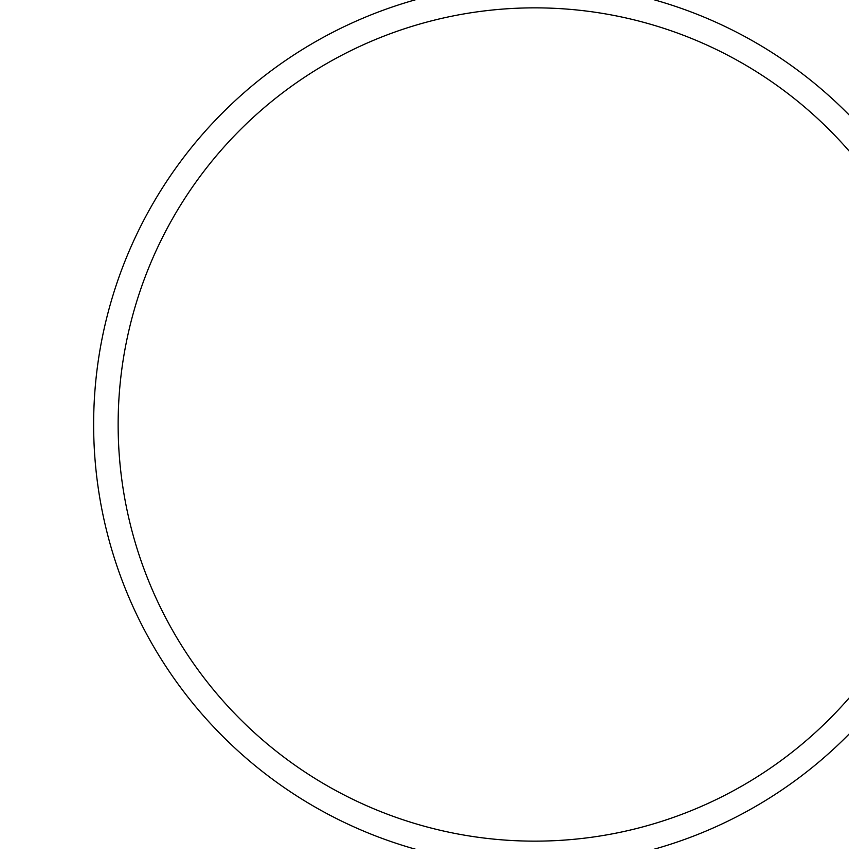 <?xml version="1.0" encoding="UTF-8"?>
<svg xmlns="http://www.w3.org/2000/svg" width="849" height="849" viewBox="0 0 849 849"><rect width="100%" height="100%" fill="white"/><g stroke="black" fill="none" stroke-linecap="round" stroke-linejoin="round"><path stroke-width="0.64" stroke-dasharray="4.25 3.18" d="M118.138 424.5A416.647 416.647 0 0 1 743.108 63.675A416.647 416.647 0 0 1 743.108 785.325A416.647 416.647 0 0 1 118.138 424.5A416.647 416.647 0 0 0 743.108 785.325A416.647 416.647 0 0 0 743.108 63.675A416.647 416.647 0 0 0 118.138 424.5M93.634 424.5A441.151 441.151 0 0 1 755.366 42.45A441.151 441.151 0 0 1 755.366 806.55A441.151 441.151 0 0 1 93.634 424.5A441.151 441.151 0 0 0 755.366 806.55A441.151 441.151 0 0 0 755.366 42.45A441.151 441.151 0 0 0 93.634 424.5"/><path stroke-width="1.27" d="M93.634 424.5A441.151 441.151 0 0 0 755.366 806.55A441.151 441.151 0 0 0 755.366 42.45A441.151 441.151 0 0 0 93.634 424.5A441.151 441.151 0 0 1 755.366 42.45A441.151 441.151 0 0 1 755.366 806.55A441.151 441.151 0 0 1 93.634 424.5M118.138 424.5A416.647 416.647 0 0 1 743.108 63.675A416.647 416.647 0 0 1 743.108 785.325A416.647 416.647 0 0 1 118.138 424.5A416.647 416.647 0 0 0 743.108 785.325A416.647 416.647 0 0 0 743.108 63.675A416.647 416.647 0 0 0 118.138 424.5"/></g></svg>
